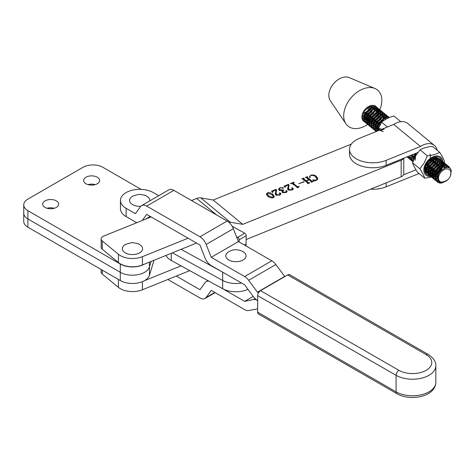 <?xml version="1.0" encoding="UTF-8"?>
<svg xmlns="http://www.w3.org/2000/svg" width="475" height="475" viewBox="0 0 475 475"><rect width="100%" height="100%" fill="white"/><g stroke="black" fill="none" stroke-linecap="round" stroke-linejoin="round"><path stroke-width="0.71" d="M54.245 208.282A8.004 4.619 0 0 0 47.108 208.282A8.004 4.619 0 0 1 54.245 208.282M56.335 200.877A8.004 4.619 0 0 0 47.619 199.88A8.004 4.619 0 0 0 42.679 204.149A8.004 4.619 0 0 0 45.018 207.415A8.004 4.619 0 0 0 53.74 208.412A8.004 4.619 0 0 0 58.68 204.149A8.004 4.619 0 0 0 56.335 200.877M95.214 184.627A8.004 4.619 0 0 0 88.077 184.627A8.004 4.619 0 0 1 95.214 184.627M97.304 177.228A8.004 4.619 0 0 0 88.582 176.225A8.004 4.619 0 0 0 83.642 180.494A8.004 4.619 0 0 0 85.987 183.76A8.004 4.619 0 0 0 94.709 184.763A8.004 4.619 0 0 0 99.649 180.494A8.004 4.619 0 0 0 97.304 177.228M141.105 189.365L102.962 167.342A14.179 8.188 0 0 0 82.905 167.342L27.9 199.102A14.179 8.188 0 0 0 23.75 204.891A14.179 8.188 0 0 0 27.9 210.68L120.294 264.023A17.219 9.939 0 0 0 144.394 264.165M23.75 204.891L23.75 213.162A14.179 8.188 0 0 0 27.9 218.951L120.294 272.294A17.219 9.939 0 0 0 137.649 274.74A17.219 9.939 0 0 0 149.429 266.986L151.121 261.44L149.429 266.986L149.429 275.257L154.001 260.276M27.9 210.68L27.9 227.222A14.179 8.188 0 0 1 23.75 221.433L23.75 213.162A14.179 8.188 0 0 0 27.9 218.951L120.294 272.294A17.219 9.939 0 0 0 137.649 274.74A17.219 9.939 0 0 0 149.429 266.986L149.429 262.129M27.9 227.222L120.294 280.559A17.219 9.939 0 0 0 137.649 283.011A17.219 9.939 0 0 0 149.429 275.257M158.703 195.7L153.283 192.577A19.243 11.109 -0 0 0 126.065 192.601A19.243 11.109 -0 0 0 120.448 200.45A19.243 11.109 -0 0 0 126.107 208.317L135.428 213.685L140.487 206.631A10.129 5.854 59.9 0 1 141.603 205.604A10.129 5.854 59.9 0 1 146.68 206.102L173.856 190.362A10.129 5.854 -120.1 0 0 168.779 189.869L141.603 205.604M176.278 276.07L199.981 289.714L205.04 282.661A10.129 5.854 59.9 0 1 206.156 281.633A10.129 5.854 59.9 0 1 209.148 281.289M222.508 288.622L244.637 301.358L253.187 296.412M244.637 301.358L253.424 299.565A10.129 5.854 59.9 0 1 257.438 300.461A10.129 5.854 59.9 0 1 253.424 296.727L244.637 284.822L211.232 265.59A10.129 5.854 59.9 0 1 205.04 257.937L199.981 245.053L146.68 214.368L142.316 220.453M136.931 222.632A10.129 5.854 59.9 0 1 135.428 221.956L126.107 216.588L126.107 208.317M120.448 200.45L120.448 208.715A19.243 11.109 0 0 0 126.107 216.588M173.856 190.362L227.157 221.047A10.129 5.854 -120.1 0 1 233.35 228.701L238.408 241.585L271.813 260.817A10.129 5.854 -120.1 0 1 275.832 264.545L284.828 276.575M257.658 308.857L248.657 310.525A10.129 5.854 59.9 0 1 244.637 309.629L211.232 290.397L206.174 297.451A10.129 5.854 59.9 0 1 205.058 298.478A10.129 5.854 59.9 0 1 199.981 297.985L167.847 279.484M258.495 292.796L257.438 292.19L284.614 276.456M146.68 206.102L199.981 236.782A10.129 5.854 59.9 0 1 206.174 244.441L211.232 257.319L244.637 276.551A10.129 5.854 59.9 0 1 248.657 280.286L257.438 292.19M211.232 257.319L238.408 241.585M257.658 295.616A4.049 2.333 -60.1 0 1 260.52 290.652L398.947 370.34A4.049 2.333 119.9 0 0 396.085 375.303L396.085 391.845A4.049 2.333 -60.1 0 0 396.928 393.704L258.495 314.011A4.049 2.333 -60.1 0 1 257.658 312.158L396.085 391.845A23.299 13.448 0 0 0 429.032 391.816A23.299 13.448 0 0 0 435.83 382.322L435.83 365.78A23.299 13.448 180 0 1 429.032 375.28A23.299 13.448 180 0 1 396.085 375.303L257.658 295.616L257.658 312.158M398.947 370.34A19.243 11.109 0 0 0 426.164 370.316A19.243 11.109 0 0 0 426.122 354.605L287.696 274.918L260.52 290.652M287.696 274.918A4.049 2.333 -60.1 0 1 289.714 274.716L428.147 354.403C433.527 357.972 436.092 361.766 435.83 365.78M403.762 158.193L403.762 173.909A6.08 3.509 180 0 1 401.173 176.783L246.181 239.507M144.394 280.701L181.058 265.863M189.727 270.625L142.405 289.78A17.219 9.939 180 0 1 118.418 287.345L102.256 274.033A6.08 3.509 180 0 1 101.157 272.021L101.157 269.509M267.288 192.814C269.628 192.446 271.462 192.933 272.798 194.281L274.259 196.507L273.267 197.737C270.964 198.093 269.153 197.606 267.841 196.282L266.327 194.02L267.288 193.147M351.298 144.151L213.222 200.028L200.783 197.903A10.129 6.775 129.5 0 0 196.638 198.473L191.532 200.539M401.173 176.783L401.173 160.241L242.761 224.354L213.222 200.028M401.173 160.241A6.08 3.509 -0 0 0 403.554 158.276M310.591 175.293C313.072 174.658 315.056 175.073 316.534 176.534L317.828 178.642L316.344 180.298L314.527 181.034L312.657 179.989L316.225 180.055L317.062 179.069L315.614 176.908C314.468 175.643 312.859 175.174 310.787 175.513L309.831 176.652L310.217 177.62L309.819 177.656L309.468 176.658L310.591 175.596M302.985 179.099L301.779 178.956L303.97 178.072L303.78 178.766L306.185 180.743L308.946 179.627L306.547 177.65L305.348 177.507L307.539 176.623L307.361 177.323L312.152 181.272L313.352 181.414L311.167 182.299L311.345 181.598L309.189 179.823L306.428 180.945L308.578 182.715L309.783 182.857L307.592 183.742L307.776 183.041L302.985 179.099M303.97 178.072L303.78 179.758M307.533 176.926L307.361 178.315M311.137 182.275L311.345 181.598M307.562 183.718L307.776 183.041M304.113 181.581L298.698 183.772L304.113 181.877M297.653 187.868L292.541 183.653L290.373 183.57L293.948 182.127L294.191 182.323L293.336 183.32L297.35 186.627L299.274 186.515L297.653 187.868M293.14 184.656L293.14 183.006L293.336 184.312M288.954 185.553L288.479 188.023L289.127 189.472L291.953 189.875L292.606 188.67L291.668 188.314L291.787 187.862L292.873 188.035L293.336 188.801L292.006 190.148L288.272 189.905L287.666 188.747L288.444 184.947L285.582 186.105L285.148 187.471L283.991 186.158L288.533 184.318L288.984 185.042M292.814 189.673L292.606 188.67M291.668 188.314L291.787 187.862L291.787 188.385M288.462 186.794L288.444 184.947M279.033 190.077L278.528 189.157L279.977 187.678L283.225 187.726L283.189 188.361L282.293 188.237L281.984 187.744L280.333 187.833L279.348 188.765L280.018 189.757L283.569 189.994L283.812 190.196L282.72 191.176L283.201 191.953L285.891 192.328L286.502 191.467L285.808 191.128L285.855 190.659L286.835 190.837L287.143 191.395L285.873 192.636L282.382 192.411L281.877 191.562L282.512 190.635L279.033 190.077M283.225 188.343L283.225 187.726L283.189 188.361M286.639 192.203L286.502 191.467M285.808 191.128L285.855 190.659L285.855 191.164M276.509 190.588L276.034 193.058L276.682 194.507L279.514 194.91L280.167 193.705L279.229 193.349L279.348 192.898L280.434 193.07L280.897 193.83L279.567 195.183L275.832 194.94L275.227 193.782L275.999 189.982L273.143 191.14L272.709 192.506L271.546 191.193L276.094 189.353L276.545 190.077M280.375 194.708L280.167 193.705M279.229 193.349L279.348 192.898L279.348 193.42M276.017 191.829L275.999 189.982M242.761 224.354L230.316 222.229A10.129 6.775 129.5 0 0 228.742 222.163M118.418 254.268A17.219 9.939 0 0 0 142.405 256.696L142.405 264.967A17.219 9.939 180 0 1 118.418 262.533L118.418 254.268L102.256 240.956L102.256 249.221A6.08 3.509 180 0 1 101.157 247.208L101.157 238.937A6.08 3.509 0 0 0 102.256 240.956M188.088 238.207L142.405 256.696M151.086 216.909L103.746 236.063A6.08 3.509 0 0 0 101.157 238.937M118.418 262.533L102.256 249.221M142.405 264.967L196.525 243.063M316.962 178.57L317.597 179.408M316.534 176.534L316.534 177.828M312.883 179.817L312.883 180.12M306.185 180.743L306.185 181.735M308.946 179.627L308.946 179.924M307.539 176.623L307.539 176.92M312.152 181.272L312.152 181.901M312.9 181.302L312.9 181.598M313.108 181.213L313.108 181.509M306.428 180.945L306.428 181.931M308.578 182.715L308.578 183.344M309.326 182.744L309.326 183.041M309.54 182.661L309.54 182.958M293.948 182.127L293.948 182.424M297.35 186.627L297.35 187.619M298.146 186.675L298.146 187.067M299.036 186.313L299.036 186.616M291.953 189.875L291.953 190.172M292.873 188.035L292.873 189.62M287.791 188.13L287.791 189.299M287.791 189.786L288.444 186.604M288.462 185.998L288.842 186.224M288.533 184.318L288.533 185.968M289.127 189.472L289.127 190.362M288.479 188.023L288.515 190.077M279.977 187.678L279.977 187.999M280.018 189.757L280.018 190.564M283.569 189.994L283.569 190.297M283.201 191.953L283.201 192.797M285.891 192.328L285.891 192.624M286.835 190.837L286.835 192.019M282.512 190.635L282.37 192.399M278.914 189.97L279.348 189.638M279.514 194.91L279.514 195.207M280.434 193.07L280.434 194.655M275.352 193.165L275.352 194.334M275.352 194.821L275.999 191.639M276.017 191.033L276.402 191.259M276.094 189.353L276.094 191.003M276.682 194.507L276.682 195.397M276.034 193.058L276.07 195.112M273.416 196.502L273.992 197.256M272.798 194.281L272.798 195.522M266.6 194.922L267.033 194.59M273.024 197.82L273.493 196.905L271.872 194.649L267.532 193.016L267.033 193.652L267.075 195.563M268.767 196.947L268.767 195.908L273.024 197.535M267.033 193.652L268.767 195.908M236.508 236.74L237.732 237.411A2.025 1.199 58.7 0 1 239.198 239.875L239.198 242.036M232.174 226.29L244.708 233.178A2.025 1.199 58.7 0 1 246.181 235.636L245.991 245.949M241.514 283.023A19.243 11.109 180 0 1 222.674 280.44L172.389 252.837L222.674 280.44L222.674 288.711L171.291 260.502A19.243 11.109 180 0 1 166.007 255.413M222.508 272.08L181.058 249.322M247.968 289.328A19.243 11.109 180 0 1 222.674 288.711M142.571 248.288A10.129 5.848 180 0 1 133.214 254.553A10.129 5.848 180 0 1 122.366 249.155A10.129 5.848 180 0 1 126.018 244.215L131.664 242.612C136.622 243.194 139.038 243.728 138.926 244.215A10.129 5.848 180 0 1 142.571 248.288M140.79 206.263A10.129 5.848 180 0 1 130.364 198.17A10.129 5.848 180 0 1 133.238 195.943L138.807 194.346C143.836 194.916 146.282 195.451 146.146 195.943A10.129 5.848 180 0 1 149.797 200.86M241.532 260.722A10.129 5.848 180 0 1 227.798 259.332A10.129 5.848 180 0 1 229.478 251.34A10.129 5.848 180 0 1 229.484 251.34L231.111 250.628C236.479 248.158 243.307 251.613 242.387 251.34A10.129 5.848 180 0 1 241.532 260.722M431.52 159.273A10.634 7.113 -50.5 0 1 431.205 159.944A10.634 7.113 129.5 0 0 431.52 159.273M430.576 161.084A10.634 7.113 -50.5 0 1 428.224 164.053A10.634 7.113 129.5 0 0 430.576 161.084M427.251 164.938A10.634 7.113 -50.5 0 1 426.2 165.733A10.634 7.113 129.5 0 0 427.251 164.938M437.243 150.308A16.714 11.174 129.5 0 0 434.435 145.451A16.714 11.174 129.5 0 0 420.47 146.472L393.728 124.444L359.415 138.332A23.299 13.448 180 0 0 349.493 149.34A23.299 13.448 180 0 0 362.033 161.274A23.299 13.448 180 0 0 386.157 160.354L420.47 146.472M434.435 145.451L407.692 123.423A16.714 11.174 129.5 0 0 393.728 124.444M415.963 169.795L403.554 174.818M370.506 189.192A23.299 13.448 180 0 0 386.157 186.817L419.027 173.518M349.493 149.34L349.493 154.304A23.299 13.448 180 0 0 362.033 166.238A23.299 13.448 180 0 0 386.157 165.318L417.863 152.487M378.622 109.672L378.836 110.936M378.848 111.275L378.67 113.002M378.557 113.495L377.12 116.761M374.751 119.635L372.436 121.374M371.272 121.986L369.52 122.597M369.164 122.675L367.787 122.835M367.496 122.835L366.35 122.704M366.106 122.645L365.138 122.295M364.931 122.194L362.835 120.027L362.259 118.186C361.914 114.813 363.066 111.649 365.714 108.692A9.625 6.436 -50.5 0 1 375.862 106.388A9.625 6.436 -50.5 0 1 376.372 106.893M363.702 121.303A9.625 6.436 -50.5 0 1 363.624 121.244A9.625 6.436 -50.5 0 1 361.944 118.073A9.625 6.436 -50.5 0 1 361.92 117.907A9.625 6.436 -50.5 0 1 365.714 108.692M361.944 118.073L362.49 119.748L364.794 122.016M365.002 122.111L366.005 122.419M366.255 122.467L367.442 122.55M367.739 122.538L369.176 122.312M370.494 121.885L371.402 121.469M371.925 121.19L376.61 116.737L378.053 113.751M378.213 113.21L378.498 111.346M378.504 110.99L378.349 109.654M435.795 178.998L439.791 182.537L446.037 181.129L441.75 183.012A9.625 6.436 -50.5 0 1 437.463 182.056A9.625 6.436 -50.5 0 1 435.795 178.998L437.148 172.069L444.161 165.941L448.928 166.571L450.33 168.88M449.956 168.482L448.584 166.286L443.816 165.662L436.804 171.784L435.397 178.428L435.979 180.268L437.368 181.978M440.212 181.788L437.748 181.658M436.584 181.207L434.488 179.039L433.907 177.199L435.314 170.555L442.326 164.433L447.088 165.057L447.759 165.769M447.545 165.674L446.743 164.772L441.982 164.148L434.969 170.27L433.562 176.914L434.144 178.76L436.442 181.028M437.38 181.367L439.767 181.515M438.627 180.239L436.418 180.251M435.919 180.144L434.952 179.799M434.744 179.692L432.648 177.525L432.072 175.685L433.473 169.041L440.485 162.919L445.253 163.542L445.924 164.255M445.71 164.16L444.909 163.257L440.141 162.634L433.129 168.762L431.728 175.4L432.303 177.246L434.607 179.514M434.815 179.609L435.818 179.918M436.258 179.995L438.473 179.924M446.601 165.656L446.821 167.509M438.045 178.428L435.765 178.82M435.474 178.82L434.322 178.689M434.085 178.636L433.111 178.285M432.909 178.178L430.813 176.017L430.231 174.171L431.638 167.533L438.651 161.405L443.412 162.028L444.083 162.741M443.87 162.646L443.068 161.743L438.306 161.12L431.294 167.248L429.887 173.886L430.469 175.732L432.767 178M432.98 178.095L433.978 178.404M434.233 178.452L435.421 178.535M435.718 178.523L438.009 178.042M446.464 167.544L446.328 165.644M444.76 164.148L444.974 165.407M444.986 165.745L444.677 168.025M438.134 176.1L435.658 177.068M435.302 177.151L433.924 177.306M433.633 177.306L432.488 177.175M432.244 177.122L431.276 176.771M431.068 176.664L428.973 174.503L428.397 172.657L429.798 166.018L436.81 159.891L441.578 160.514L442.249 161.227M442.035 161.138L441.233 160.229L436.466 159.606L429.453 165.733L428.052 172.372L428.628 174.218L430.932 176.486M431.146 176.581L432.143 176.896M432.392 176.938L433.58 177.021M433.877 177.009L435.314 176.783M435.682 176.688L438.253 175.554M444.184 168.245L444.636 165.817M444.642 165.46L444.487 164.13M442.926 162.634L443.139 163.899M443.151 164.231L442.973 165.965M442.854 166.452L441.257 169.979L436.05 174.717M435.575 174.942L433.817 175.554M433.467 175.637L432.09 175.792M431.799 175.792L430.653 175.661M430.409 175.607L429.436 175.257M429.234 175.156L427.138 172.989L426.556 171.143L427.963 164.504L434.975 158.377L439.743 159L440.408 159.713M440.194 159.624L439.399 158.721L434.631 158.092L427.619 164.219L426.212 170.863L426.793 172.704L429.091 174.972M429.305 175.067L430.308 175.382M430.558 175.429L431.745 175.507M432.042 175.495L433.473 175.275M433.847 175.174L435.706 174.432M436.875 173.755L440.913 169.694L442.356 166.713M442.51 166.167L442.801 164.303M442.807 163.946L442.652 162.616M441.091 161.12L441.299 162.385M441.311 162.717L441.133 164.451M441.02 164.938L439.583 168.209M437.22 171.083L434.215 173.203M433.734 173.428L431.983 174.046M431.627 174.123L430.249 174.277M429.964 174.277L428.812 174.153M428.569 174.093L427.601 173.743M427.399 173.642L424.959 170.632M425.262 171.718L426.586 173.102M433.354 173.161L433.871 172.918M435.041 172.241L439.072 168.186L440.515 165.199M440.675 164.653L440.966 162.788M440.966 162.438L440.812 161.102M439.476 161.203L439.298 162.937M439.185 163.424L437.748 166.695M435.379 169.569L432.375 171.689M431.9 171.914L430.665 172.383M437.582 160.692L437.463 161.423M437.344 161.916L435.907 165.181M433.544 168.055L430.54 170.175M430.059 170.406L428.824 170.875M435.741 159.178L435.622 159.909M435.51 160.402L434.073 163.667M431.704 166.547L428.699 168.661M428.224 168.892L426.989 169.361M433.907 157.67L433.788 158.395M433.669 158.888L432.238 162.153M429.869 165.033L426.865 167.147M426.39 167.378L425.155 167.847M431.466 158.507L430.397 160.639M428.034 163.519L425.624 165.312M425.95 164.611L429.887 160.615L430.831 158.905M414.675 153.775L413.404 160.55M412.965 161.72L411.861 159.042L412.253 154.755M411.772 154.951L411.516 158.757L412.935 161.803M412.698 161.536L410.602 159.368L409.949 155.693M409.587 155.836L410.258 159.089L412.561 161.357M413.363 160.657L412.276 160.532M412.033 160.473L411.065 160.128M410.863 160.022L408.767 157.854L408.251 156.376M408.001 156.477L409.711 159.196L410.721 159.843M410.934 159.938L411.932 160.247M414.158 158.757L413.612 158.911M413.256 158.994L411.878 159.149M411.588 159.149L410.442 159.018M410.198 158.965L409.23 158.614M409.022 158.507L407.194 156.803M407.075 156.851L408.886 158.329M409.094 158.424L410.097 158.733M413.636 158.531L414.378 158.282M415.934 155.343L414.004 156.554M413.529 156.786L411.772 157.397M411.421 157.48L410.044 157.635M409.753 157.635L408.607 157.504M408.363 157.451L407.39 157.1M407.259 156.91L408.262 157.225M411.801 157.017L413.66 156.275M414.182 155.996L416.712 154.114M413.517 154.244L412.169 155.046M411.688 155.272L410.964 155.568M377.15 131.153L376.954 130.292L378.361 123.648L385.373 117.521L389.221 117.586M389.334 117.539L385.029 117.242L378.017 123.363L376.61 130.007L376.924 131.243M376.265 131.51L375.119 128.778L376.521 122.134L383.533 116.013L388.301 116.636L388.966 117.343M388.758 117.254L387.956 116.351L383.188 115.728L376.176 121.849L374.775 128.493L376.188 131.539M375.957 131.272L373.861 129.105L373.279 127.264L374.686 120.62L381.698 114.499L386.46 115.122L387.131 115.835M386.917 115.74L386.116 114.837L381.354 114.214L374.342 120.341L372.934 126.979L373.516 128.826L375.814 131.094M376.028 131.189L376.574 131.385M377.512 130.37L376.972 130.399M376.681 130.399L375.535 130.269M375.292 130.215L374.324 129.865M374.116 129.758L372.02 127.597L371.444 125.75L372.845 119.112L379.858 112.985L384.625 113.608L385.296 114.321M385.082 114.226L384.281 113.323L379.513 112.7L372.501 118.827L371.1 125.465L371.676 127.312L373.979 129.58M374.187 129.675L375.191 129.984M387.683 118.251L387.535 117.224M385.973 115.728L386.187 116.987M386.199 117.325L386.021 119.053M378.284 128.179L376.865 128.648M376.515 128.731L375.137 128.885M374.846 128.885L373.7 128.755M373.457 128.701L372.483 128.351M372.281 128.244L370.185 126.083L369.603 124.236L371.011 117.598L378.023 111.471L382.791 112.094L383.456 112.807M383.242 112.712L382.446 111.809L377.678 111.186L370.666 117.313L369.259 123.951L369.841 125.798L372.139 128.066M372.353 128.161L373.356 128.47M373.605 128.517L374.793 128.6M375.09 128.588L376.521 128.363M377.839 127.935L378.504 127.644M385.558 119.261L385.848 117.396M385.854 117.04L385.7 115.71M384.133 114.214L384.346 115.478M384.358 115.811L384.18 117.545M384.067 118.032L382.672 121.238M380.208 124.23L377.263 126.297M376.782 126.522L375.03 127.134M374.674 127.217L373.297 127.371M373.012 127.371L371.86 127.241M371.616 127.187L370.648 126.837M370.447 126.736L368.351 124.569L367.769 122.722L369.17 116.084L376.182 109.957L380.95 110.58L381.621 111.293M381.407 111.203L380.606 110.301L375.838 109.672L368.826 115.799L367.424 122.443L368.006 124.284L370.304 126.552M370.518 126.647L371.515 126.962M371.765 127.009L372.952 127.086M373.249 127.074L374.686 126.855M376.004 126.427L376.918 126.012M377.435 125.732L382.12 121.273L383.562 118.293M383.723 117.747L384.008 115.882M384.014 115.526L383.859 114.196M382.298 112.7L382.512 113.964M382.523 114.297L382.345 116.031M382.227 116.518L380.796 119.789M378.427 122.663L375.422 124.782M374.947 125.008L373.19 125.626M372.839 125.703L371.462 125.857M371.171 125.857L370.025 125.732M369.782 125.673L368.814 125.323M368.606 125.222L366.51 123.055L365.928 121.208L367.335 114.57L374.348 108.442L379.115 109.066L379.78 109.778A23.299 15.574 -50.5 0 0 381.71 98.171A23.299 15.574 -50.5 0 0 374.959 88.504A23.299 15.574 -50.5 0 0 353.661 95.042A23.299 15.574 -50.5 0 0 343.823 117.972A23.299 15.574 -50.5 0 0 345.901 123.785A23.299 15.574 -50.5 0 0 367.597 124.515A23.299 15.574 -50.5 0 0 367.988 124.254M379.567 109.689L378.771 108.787L374.003 108.163L366.991 114.285L365.584 120.929L366.166 122.77L368.469 125.038M368.677 125.133L369.681 125.448M369.93 125.495L371.117 125.578M371.414 125.566L372.845 125.341M374.169 124.913L375.078 124.498M375.6 124.218L380.285 119.765L381.728 116.779M381.882 116.232L382.173 114.368M382.179 114.012L382.025 112.682M380.463 111.186L380.677 112.45M380.689 112.783L380.505 114.517M380.392 115.003L378.955 118.275M376.592 121.149L373.588 123.268M373.107 123.494L371.355 124.112M371.005 124.189L369.621 124.349M369.336 124.343L368.184 124.218M367.941 124.159L366.973 123.809M366.771 123.708L364.675 121.541L364.093 119.7L365.501 113.056L372.513 106.934L377.275 107.558L377.946 108.264M377.732 108.175L376.93 107.273L372.168 106.649L365.156 112.771L363.749 119.415L364.331 121.256L366.629 123.53M366.843 123.625L367.84 123.933M368.095 123.981L369.277 124.064M369.58 124.052L371.011 123.827M372.329 123.399L373.243 122.983M373.76 122.704L378.45 118.251L379.887 115.265M380.048 114.724L380.338 112.86M380.344 112.504L380.184 111.168M447.889 165.959L448.56 167.693M448.252 167.61L447.67 165.876M446.055 164.445L446.518 165.407M446.257 165.377L445.829 164.362M444.214 162.931L444.683 163.893M444.416 163.863L443.994 162.848M442.379 161.417L442.843 162.379M442.581 162.349L442.16 161.34M440.539 159.903L441.008 160.865M440.747 160.835L440.319 159.826M413.63 159.992L415.334 153.514M386.258 118.958L382.82 121.125M387.262 116.025L387.731 116.987M387.808 117.236L387.986 118.109M387.463 116.957L387.042 115.942M385.427 114.511L385.89 115.472M385.629 115.443L385.201 114.427M383.586 112.997L384.055 113.958M383.794 113.929L383.367 112.919M381.752 111.482L382.215 112.444M381.953 112.415L381.532 111.405M379.911 109.974L380.38 110.93M380.119 110.901L379.691 109.891M378.076 108.46L378.545 109.422M378.278 109.387L377.857 108.377M438.567 178.814A7.594 5.077 129.5 0 0 441.91 182.257C439.838 182.032 438.573 180.88 438.11 178.802C436.234 170.424 450.698 162.777 451.25 171.119L450.383 175.922A7.594 5.077 129.5 0 0 450.918 172.36A7.594 5.077 129.5 0 0 444.012 169.723A7.594 5.077 129.5 0 0 438.567 178.814M345.901 123.785L330.256 100.599A15.194 10.159 -50.5 0 1 328.902 96.811A15.194 10.159 -50.5 0 1 335.314 81.854A15.194 10.159 -50.5 0 1 349.208 77.597L374.959 88.504M379.715 109.933A23.299 15.574 -50.5 0 1 379.287 110.895M379.127 111.227A23.299 15.574 -50.5 0 1 378.836 111.821M378.308 112.812A23.299 15.574 -50.5 0 1 378.035 113.293M377.613 114.006A23.299 15.574 -50.5 0 1 371.996 120.982M370.565 122.271A23.299 15.574 -50.5 0 1 369.508 123.132M369.194 123.381A23.299 15.574 -50.5 0 1 368.327 124.017M377.56 109.683A9.625 6.436 -50.5 0 1 377.566 109.725A9.625 6.436 -50.5 0 1 377.601 111.209L374.799 111.198L369.687 115.799L369.182 122.188M377.56 111.625A9.625 6.436 -50.5 0 1 377.019 113.881M376.74 114.6A9.625 6.436 -50.5 0 1 372.305 120.211M371.67 120.656A9.625 6.436 -50.5 0 1 369.598 121.731M369.206 121.873A9.625 6.436 -50.5 0 1 367.703 122.229M367.401 122.265A9.625 6.436 -50.5 0 1 366.183 122.265M365.928 122.235A9.625 6.436 -50.5 0 1 364.919 121.98M364.711 121.897A9.625 6.436 -50.5 0 1 363.874 121.434M374.526 105.64L374.87 106.394M374.947 106.649L375.161 107.908M376.669 109.476L376.515 108.146M376.443 107.878L376.016 106.863M375.897 106.661L375.446 106.085M373.172 105.355L373.326 106.394M374.828 107.962L374.674 106.632M374.603 106.364L374.294 105.563M372.994 106.448L372.887 105.343M376.788 108.157L377.002 109.422M377.013 109.761L376.835 111.488M376.717 111.981L375.28 115.247M372.917 118.127L369.912 120.24M369.437 120.472L367.68 121.083M367.329 121.161L365.946 121.321M365.661 121.321L364.509 121.19M364.266 121.131L363.298 120.787M375.173 108.247L374.995 109.974M374.882 110.467L373.445 113.733M371.076 116.612L368.766 118.352M367.597 118.958L365.845 119.569M365.489 119.653L364.111 119.807M363.82 119.807L362.674 119.676M363.167 120.597L364.165 120.905M364.42 120.953L365.602 121.036M365.904 121.024L367.335 120.798M368.653 120.371L369.568 119.955M370.084 119.676L374.775 115.223L376.212 112.237M376.372 111.696L376.663 109.832M373.338 106.732L373.16 108.46M373.041 108.953L371.61 112.219M369.241 115.098L366.926 116.838M365.762 117.444L364.004 118.055M363.654 118.138L362.277 118.293M362.579 119.439L363.767 119.522M364.064 119.51L365.501 119.284M366.819 118.857L367.727 118.447M368.25 118.162L372.934 113.709L374.377 110.728M374.537 110.182L374.822 108.318M371.497 105.45L371.319 106.952M371.207 107.439L369.77 110.705M367.407 113.584L365.091 115.324M363.921 115.93L362.17 116.541M362.229 117.996L363.66 117.776M364.034 117.675L365.892 116.933M366.415 116.654L371.1 112.195L372.543 109.214M372.697 108.668L372.988 106.804M369.307 106.151L367.935 109.197M365.566 112.07L363.25 113.81M362.193 116.161L364.058 115.419M364.574 115.14L369.259 110.681L370.702 107.7M370.862 107.154L371.135 105.521M375.636 106.216L376.105 106.756M376.242 106.946L376.705 107.908M376.527 107.071A9.625 6.436 -50.5 0 1 377.073 107.973M377.18 108.211A9.625 6.436 -50.5 0 1 377.512 109.375M446.037 181.129L447.699 179.847L444.903 181.337L441.91 182.257M447.699 179.847A7.594 5.077 129.5 0 0 450.383 175.922M438.3 179.502L437.131 178.131L437.665 171.784L442.777 167.182L446.227 167.58M435.32 176.664L435.824 170.27L440.937 165.668L443.745 165.68M433.479 175.15L433.99 168.756L439.102 164.154L441.91 164.166M431.644 173.636L432.155 167.242L437.267 162.646L440.07 162.658M440.533 162.907L441.542 164.136L440.396 169.985L436.495 173.434M431.633 173.838L429.786 172.081L430.314 165.733L435.427 161.132L438.235 161.144M439.88 163.127L438.562 168.471L434.655 171.92M431.745 172.692L428.302 171.137M427.969 170.608L428.48 164.219L433.592 159.618L436.4 159.63M438.015 164.083L436.721 166.957L432.82 170.412M432.274 170.656L430.997 171.053L428.313 170.953L430.029 170.549M426.134 169.094L425.778 164.973M432.814 157.884L436.026 159.6L434.886 165.442L430.979 168.898M433.877 158.359L433.046 163.928L429.145 167.384M432.66 157.938L431.211 162.414L427.31 165.87M429.768 154.025L430.516 155.058L430.249 159.291M430.213 159.368L429.37 160.906L426.354 163.863M415.245 160.253L415.785 153.33M413.274 158.507L412.894 154.5M383.295 131.694L378.343 129.711L378.872 123.363L383.984 118.762L386.692 118.732M384.168 129.016L381.395 130.197L376.865 128.773M376.527 128.244L377.037 121.849L382.149 117.248L384.958 117.26M380.831 128.286L379.555 128.683L376.871 128.583M376.521 128.446L374.668 126.683L375.202 120.335L380.315 115.734L383.117 115.746M372.857 125.216L373.362 118.821L378.474 114.226L381.282 114.237M381.74 114.487L382.749 115.716L383.004 118.127M382.897 118.691L381.609 121.564L377.702 125.014M371.017 123.702L371.527 117.313L376.639 112.712L379.442 112.723M379.905 112.973L380.914 114.208L379.768 120.05L375.867 123.5M378.064 111.459L379.074 112.694L377.934 118.536L374.027 121.986M369.17 122.396L367.317 120.632L367.852 114.285L372.964 109.683L375.772 109.695M377.411 111.678L376.093 117.022L372.192 120.478M369.283 121.25L365.483 119.118L366.011 112.771L371.123 108.169L373.932 108.181M375.547 112.634L374.258 115.508L370.358 118.964M369.805 119.207L368.535 119.605L364.004 118.18M363.666 117.652L364.177 111.257L369.289 106.655L372.097 106.667M373.712 111.126L372.418 113.994L368.517 117.45M367.971 117.693L366.694 118.091L364.01 117.99M370.933 105.569L371.729 106.638L370.583 112.48L366.682 115.936M370.108 105.818L368.748 110.972L364.842 114.422M439.684 152.315L432.416 146.33C427.452 146.799 423.332 147.968 420.054 149.851L415.673 155.788L412.585 162.8C413.357 165.241 414.99 168.382 417.478 172.241L424.745 178.22C423.973 175.786 422.34 172.645 419.853 168.785L424.234 162.842L427.322 155.83C432.286 155.367 436.406 154.191 439.684 152.315C442.16 156.156 443.793 159.297 444.57 161.749L444.208 162.8M442.854 161.577A11.649 7.79 129.5 0 0 435.991 155.996A11.649 7.79 129.5 0 0 425.719 163.584A11.649 7.79 129.5 0 0 430.653 176.415M438.478 173.108L437.101 174.705L435.89 175.34M435.45 175.554L433.817 176.249M433.497 176.373L432.333 176.771M431.413 177.044L424.745 178.22M438.455 166.078L439.405 163.323M439.476 162.866L439.494 161.203M439.44 160.871L439.025 159.594M438.876 159.321L437.766 158.139M437.22 157.825L431.14 158.697M429.602 175.56A10.634 7.113 -50.5 0 1 425.452 165.733A10.634 7.113 -50.5 0 1 426.378 163.81A10.634 7.113 -50.5 0 1 431.371 158.543A10.634 7.113 -50.5 0 1 441.809 160.722M441.934 161.268A10.634 7.113 -50.5 0 1 442.047 162.331M442.053 162.628A10.634 7.113 -50.5 0 1 441.934 164.16M441.863 164.582A10.634 7.113 -50.5 0 1 441.222 166.719L441.043 167.028M440.242 168.209L438.288 170.311M425.535 165.532L425.208 171.57L428.794 174.889M429.252 174.99L430.19 175.079M430.439 175.085L431.668 174.978M431.989 174.919L433.55 174.456M433.96 174.283L436.204 173.025M436.929 172.484L439.078 170.424L440.865 167.693M428.1 164.261L430.789 160.882M430.837 160.835A8.609 5.753 -50.5 0 1 430.617 161.239A8.609 5.753 -50.5 0 1 428.005 164.427M427.179 165.092A8.609 5.753 -50.5 0 1 426.574 165.508A8.609 5.753 -50.5 0 1 425.309 166.197M430.629 161.031L428.195 164.095M427.245 164.95L426.218 165.722M432.428 158.038L432.072 159.315M431.775 160.051L430.973 161.536L427.702 164.997M431.793 158.335A8.609 5.753 -50.5 0 1 431.365 159.689A8.609 5.753 -50.5 0 1 431.288 159.879M434.376 157.474L434.411 158.163M434.399 158.573L433.907 160.829M433.616 161.565L432.814 163.05L429.543 166.511M433.817 158.816L432.915 161.559M435.771 157.433L435.943 157.825M436.044 158.139L436.252 159.677M436.234 160.087L435.747 162.343M435.45 163.079L434.649 164.564L431.377 168.019M435.438 157.415L435.581 157.872M435.658 158.205L435.712 159.873M435.652 160.33L434.75 163.073M436.276 157.51L436.673 157.789M436.988 158.074L437.778 159.339M437.885 159.653L438.087 161.191M438.069 161.601L437.582 163.857M437.291 164.593L436.489 166.078L433.218 169.533M436.828 158.074L437.422 159.386M437.493 159.719L437.546 161.387M437.493 161.844L436.59 164.588M428.854 166.968L426.657 168.007M426.241 168.132L424.935 168.364M432.185 162.818L430.54 164.819M429.412 165.811L426.811 167.348M426.354 167.521L424.923 167.889M430.694 168.482L428.492 169.522M428.076 169.64L426.461 169.896M426.122 169.902L425.267 169.83M434.025 164.332L432.375 166.333M431.253 167.319L428.646 168.862M428.195 169.035L426.473 169.438M426.117 169.474L425.149 169.462M432.529 169.997L430.332 171.03M429.911 171.154L428.302 171.41M427.957 171.416L426.574 171.226M426.265 171.137L425.861 170.976M435.86 165.846L434.215 167.847M433.087 168.833L430.487 170.371M427.957 170.982L426.526 170.911M426.212 170.852L425.677 170.691M428.141 172.847L427.31 172.294A8.609 5.753 129.5 0 0 428.094 172.627M428.402 172.71A8.609 5.753 129.5 0 0 429.792 172.823M430.136 172.799A8.609 5.753 129.5 0 0 431.793 172.419M432.232 172.253A8.609 5.753 129.5 0 0 434.69 170.798M435.67 169.949A8.609 5.753 129.5 0 0 437.748 167.307M427.31 172.294L426.722 171.897M426.366 171.582L424.905 168.013M437.701 167.36L436.05 169.355M434.928 170.347L432.321 171.885M431.864 172.063L430.148 172.467M429.792 172.496L428.361 172.425M428.046 172.36L426.698 171.819M426.17 171.445L424.834 169.605M412.585 162.8L419.853 168.785M420.054 149.851L427.322 155.83M444.167 162.913L443.816 163.845M443.692 164.154L443.009 165.781M440.978 168.821A11.649 7.79 129.5 0 0 441.887 166.986M442.13 166.363A11.649 7.79 129.5 0 0 442.688 164.332M442.884 162.385A11.649 7.79 129.5 0 0 442.86 161.648M427.019 165.454L425.262 166.333M437.113 171.255L434.963 172.532M433.847 173.001L432.03 173.452M431.656 173.494L430.154 173.47M429.827 173.422L428.456 173.001M400.805 121.683L393.935 116.025C388.96 117.349 384.821 119.379 381.532 122.117L377.293 131.094M381.532 122.117L387.446 126.985M120.294 264.023L120.294 280.559M253.424 299.565L255.057 298.621M145.558 219.141L150.254 216.428M199.981 236.782L227.157 221.047M206.174 244.441L233.35 228.701M244.637 276.551L271.813 260.817M248.657 280.286L275.832 264.545M206.174 297.451L214.807 292.457M426.122 354.605A4.049 2.333 -60.1 0 1 428.147 354.403M142.405 281.651L142.405 289.78M118.418 287.345L118.418 279.478M102.256 270.144L102.256 274.033M230.316 222.229L200.783 197.903M216.826 215.098L196.638 198.473M237.732 237.411L244.708 233.178M244.37 245.011L246.181 243.912M239.198 239.875L246.181 235.636M222.674 272.175L222.674 280.44M171.291 253.276L171.291 260.502M412.217 161.173L411.308 160.425M410.382 159.665L409.468 158.911M408.542 158.151L407.633 157.397M386.157 186.817L386.157 182.857M386.157 165.318L386.157 160.354M206.156 281.633L207.919 280.612M147.731 218.263L150.581 216.612M205.058 298.478L215.133 292.642M396.928 393.704C410.014 401.393 435.349 397.136 435.83 382.322M317.062 179.069L317.062 179.93M309.831 176.652L309.831 177.656M303.679 178.6L303.679 180.257M307.248 177.151L307.248 178.808M311.434 181.747L311.434 182.192M307.865 183.19L307.865 183.635M285.095 186.669L285.095 187.411M279.348 188.765L279.348 190.416M282.72 191.176L282.72 192.832M272.656 191.704L272.656 192.446M273.493 197.63L273.493 196.905M364.123 121.653L363.779 121.368M435.771 180.666L435.427 180.381M433.936 179.152L433.592 178.867M432.102 177.638L431.757 177.359M430.261 176.124L429.917 175.845M428.426 174.616L428.082 174.331M411.89 160.995L411.546 160.71M410.056 159.481L409.711 159.196M408.215 157.967L407.871 157.688M375.149 130.732L374.805 130.447M373.308 129.218L372.964 128.939M371.474 127.704L371.129 127.425M369.633 126.196L369.289 125.911M367.798 124.682L367.454 124.397M365.958 123.168L365.613 122.883M448.928 166.571L448.584 166.286M447.088 165.057L446.743 164.772M445.253 163.542L444.909 163.257M443.412 162.028L443.068 161.743M441.578 160.514L441.233 160.229M439.743 159L439.399 158.721M388.301 116.636L387.956 116.351M386.46 115.122L386.116 114.837M384.625 113.608L384.281 113.323M382.791 112.094L382.446 111.809M380.95 110.58L380.606 110.301M379.115 109.066L378.771 108.787M377.275 107.558L376.93 107.273"/></g></svg>

